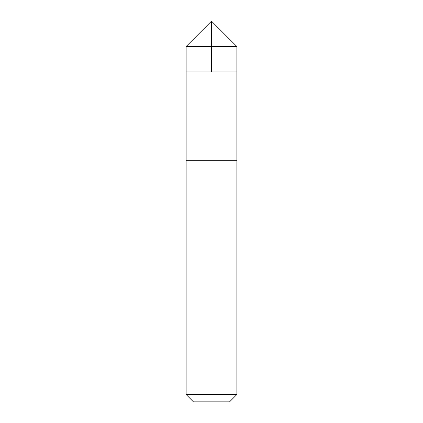 <?xml version="1.0" encoding="UTF-8"?>
<svg xmlns="http://www.w3.org/2000/svg" width="423" height="423" viewBox="0 0 423 423"><rect width="100%" height="100%" fill="white"/><g stroke="black" fill="none" stroke-linecap="round" stroke-linejoin="round"><path stroke-width="0.63" d="M186.12 71.91L236.88 71.91L236.88 46.53L186.12 46.53L186.12 71.91L236.88 71.91L236.875 160.74L186.125 160.74L186.12 71.91M190.826 160.74L186.12 160.74L186.12 394.522L236.88 394.522L236.88 160.74L190.826 160.74M236.88 394.522L229.552 401.85L193.448 401.85L186.12 394.522M211.5 71.91L211.5 21.15L186.12 46.53M211.5 21.15L236.88 46.53"/></g></svg>
